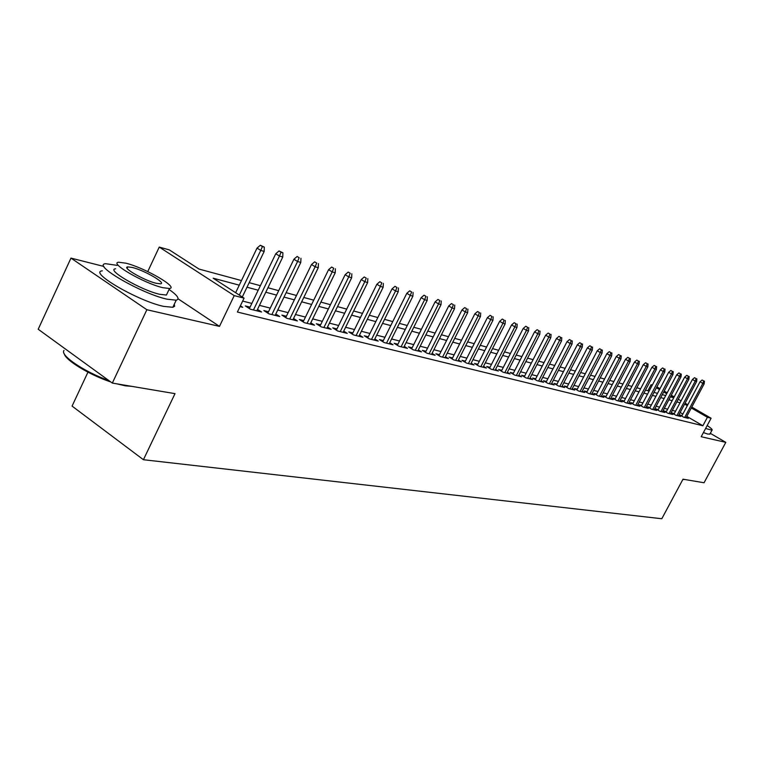 <?xml version="1.0" encoding="UTF-8"?>
<svg xmlns="http://www.w3.org/2000/svg" width="764" height="764" viewBox="0 0 764 764"><rect width="100%" height="100%" fill="white"/><g stroke="black" fill="none" stroke-linecap="round" stroke-linejoin="round"><path stroke-width="1.15" d="M647.901 390.757L651.1 384.684L652.341 385.027M87.946 372.173L72.074 406.095L143.422 459.718L661.805 518.737L682.997 479.2L704.064 482.752L725.8 442.366L710.319 433.322M143.422 459.718L175.004 393.641L112.327 383.079L38.2 329.246L70.966 258.098L146.869 309.735L219.478 326.371L234.223 295.62L159.246 247.078L169.341 249.904L199.022 269.071L241.462 280.569M103.933 266.464L70.966 258.098M147.748 271.583L159.246 247.078M112.327 383.079L146.869 309.735M682.071 415.53L679.826 414.967L683.694 417.22L688.278 418.366L686.359 417.249M674.306 413.582L672.024 413.009L675.92 415.291L680.6 416.456L678.642 415.31M666.38 411.595L664.059 411.013L667.984 413.305L672.759 414.499L670.773 413.334M658.291 409.561L655.942 408.969L659.886 411.29L664.766 412.503L662.741 411.318M650.04 407.489L647.643 406.887L651.625 409.227L656.601 410.469L654.547 409.265M641.617 405.378L639.172 404.767L643.183 407.126L648.264 408.396L646.182 407.164M633.012 403.22L630.529 402.59L634.559 404.977L639.755 406.276L637.634 405.016M624.217 401.014L621.686 400.374L625.754 402.781L631.064 404.108L628.896 402.829M615.24 398.76L612.661 398.111L616.758 400.537L622.183 401.893L619.976 400.584M606.062 396.459L603.436 395.8L607.561 398.245L613.11 399.629L610.866 398.302M596.674 394.1L594.01 393.431L598.164 395.905L603.827 397.318L601.545 395.962M587.086 391.693L584.364 391.006L588.557 393.508L594.344 394.95L592.024 393.565M577.269 389.229L574.499 388.532L578.72 391.063L584.651 392.534L582.273 391.12M567.241 386.708L564.415 386.001L568.664 388.551L574.729 390.06L572.312 388.618M556.966 384.139L554.091 383.413L558.369 385.982L564.577 387.529L562.113 386.059M546.461 381.494L543.519 380.758L547.836 383.356L554.186 384.941L551.675 383.433M535.698 378.801L532.699 378.046L537.054 380.673L543.557 382.296L540.998 380.749M524.677 376.031L521.621 375.267L526.004 377.922L532.67 379.574L530.054 377.999M513.398 373.204L510.276 372.421L514.688 375.095L521.516 376.795L518.851 375.181M501.833 370.301L498.644 369.499L503.094 372.211L510.085 373.949L507.372 372.297M489.972 367.322L486.725 366.51L491.204 369.241L498.376 371.027L495.597 369.337M477.825 364.275L474.501 363.444L479.018 366.204L486.372 368.038L483.536 366.309M465.362 361.143L461.962 360.293L466.517 363.091L474.052 364.972L471.159 363.196M452.574 357.934L449.098 357.065L453.692 359.892L461.427 361.821L458.467 360.006M439.453 354.649L435.9 353.751L440.522 356.607L448.468 358.593L445.441 356.731M425.978 351.268L422.339 350.351L427.009 353.245L435.155 355.27L432.071 353.36M412.14 347.792L408.425 346.856L413.123 349.778L421.499 351.87L418.338 349.912M397.929 344.22L394.119 343.265L398.856 346.226L407.46 348.365L404.232 346.359M383.318 340.563L379.421 339.579L384.197 342.568L393.04 344.774L389.736 342.711M368.305 336.79L364.313 335.788L369.117 338.815L378.218 341.078L374.828 338.958M352.853 332.913L348.766 331.891L353.608 334.947L362.967 337.277L359.5 335.09M336.962 328.921L332.77 327.871L337.65 330.965L347.276 333.371L343.724 331.118M320.603 324.824L316.306 323.745L321.224 326.868L331.137 329.341L327.498 327.03M303.757 320.593L299.345 319.486L304.301 322.656L314.51 325.197L310.776 322.819M286.395 316.239L281.868 315.102L286.863 318.311L297.387 320.928L293.557 318.473M268.508 311.75L263.857 310.576L268.89 313.823L279.739 316.535L275.814 314.004M250.057 307.118L245.282 305.915L250.353 309.21L261.546 311.998L257.506 309.391M239.266 285.163L213.156 278.192L244.06 298.151L237.394 312.037L702.88 425.749L686.817 416.38M682.844 414.059L680.151 412.484M675.557 411.213L672.339 410.392M667.65 409.198L664.317 408.358M659.571 407.145L656.133 406.276M651.329 405.054L647.767 404.146M642.916 402.914L639.239 401.979M634.321 400.728L630.51 399.753M625.544 398.493L621.609 397.49M616.577 396.21L612.499 395.169M607.409 393.88L603.197 392.811M598.04 391.493L593.676 390.385M588.461 389.057L583.944 387.911M578.663 386.565L573.993 385.381M568.636 384.015L563.813 382.783M558.379 381.408L553.384 380.138M547.884 378.734L542.717 377.416M537.14 376.003L531.782 374.637M526.138 373.204L520.59 371.791M514.86 370.33L509.12 368.878M503.314 367.398L497.364 365.88M491.472 364.38L485.312 362.814M479.334 361.296L472.954 359.672M466.89 358.125L460.272 356.444M454.112 354.878L447.255 353.13M441.009 351.545L433.895 349.74M427.553 348.126L420.171 346.245M413.735 344.612L406.076 342.664M399.534 340.992L391.588 338.977M384.951 337.287L376.7 335.186M369.948 333.467L361.382 331.289M354.515 329.542L345.624 327.278M338.643 325.502L329.399 323.153M322.303 321.348L312.696 318.903M305.476 317.07L295.477 314.52M288.133 312.657L277.743 310.012M270.265 308.112L259.454 305.361M251.843 303.423L242.656 301.083M239.992 306.622L242.771 307.319L240.402 305.772M691.783 407.059L711.093 418.233L701.19 436.731L725.8 442.366M711.093 418.233L707.407 417.287L691.305 407.966M702.88 425.749L707.407 417.287M244.06 298.151L234.223 295.62M656.887 386.87L659.991 388.666M664.164 391.082L667.163 392.811M671.289 395.198L674.182 396.879M678.26 399.238L681.058 400.861M685.088 403.191L687.801 404.758M670.41 396.86L673.638 397.738L670.811 396.096M666.686 393.708L663.696 391.98M659.523 389.554L656.419 387.768M652.198 385.314L651.1 384.684M249.169 282.661L260.371 285.698M267.944 287.751L278.698 290.673M286.137 292.688L296.47 295.487M303.776 297.463L313.717 300.166M320.899 302.105L330.449 304.702M337.507 306.612L346.703 309.105M353.646 310.986L362.489 313.383M369.318 315.236L377.836 317.547M384.55 319.362L392.753 321.587M399.352 323.382L407.26 325.521M413.754 327.278L421.375 329.341M427.773 331.079L435.108 333.066M441.411 334.775L448.487 336.695M454.695 338.376L461.513 340.228M467.635 341.89L474.215 343.676M480.241 345.309L486.592 347.028M492.522 348.632L498.653 350.294M504.507 351.879L510.419 353.484M516.197 355.05L521.898 356.597M527.59 358.144L533.1 359.634M538.716 361.162L544.035 362.604M549.583 364.103L554.721 365.498M560.184 366.978L565.15 368.324M570.546 369.786L575.34 371.084M580.669 372.526L585.3 373.787M590.553 375.21L595.041 376.423M600.227 377.836L604.553 379.011M609.682 380.396L613.864 381.532M618.926 382.907L622.975 383.996M627.97 385.352L631.885 386.412M636.823 387.759L640.604 388.781M645.494 390.108L649.152 391.092M653.974 392.4L657.508 393.364M662.273 394.654L665.702 395.58M680.046 402.771L676.837 401.912M672.177 400.67L668.863 399.782M664.136 398.522L660.707 397.614M655.932 396.335L652.389 395.389M647.566 394.1L643.899 393.126M639.01 391.817L635.218 390.805M630.271 389.487L626.356 388.446M621.342 387.109L617.293 386.03M612.222 384.674L608.029 383.557M602.901 382.181L598.556 381.026M593.361 379.641L588.872 378.447M583.61 377.034L578.969 375.802M573.63 374.379L568.827 373.099M563.431 371.657L558.455 370.33M552.983 368.869L547.836 367.494M542.287 366.013L536.958 364.59M531.333 363.091L525.813 361.62M520.112 360.092L514.392 358.574M508.614 357.027L502.693 355.451M496.829 353.885L490.689 352.242M484.739 350.657L478.388 348.967M472.353 347.353L465.763 345.595M459.632 343.962L452.804 342.138M446.587 340.477L439.501 338.586M433.188 336.905L425.834 334.938M419.426 333.228L411.806 331.194M405.292 329.456L397.375 327.345M390.767 325.579L382.544 323.392M375.821 321.596L367.293 319.323M360.465 317.499L351.602 315.131M344.65 313.278L335.444 310.824M328.377 308.933L318.808 306.383M311.616 304.464L301.665 301.809M294.35 299.86L283.998 297.101M276.549 295.105L265.786 292.23M258.203 290.215L246.982 287.216M687.323 405.655L684.611 404.089M219.478 326.371L178.069 298.81M262.405 246.543L264.296 247.116L260.333 245.263L262.405 246.543L260.753 250.411L264.172 251.432L242.293 297.005M239.323 295.085L260.753 250.411L257.029 248.099L235.646 292.707M260.333 245.263L257.029 248.099M264.172 251.432L264.296 247.116M131.628 386.336L125.172 385.791L116.682 383.814M110.809 381.971C89.732 375 65.532 360.322 64.291 353.866M64.023 350.428C59.496 355.079 84.432 371.982 108.841 380.548M117.207 265.375L105.652 263.704C91.413 264.592 141.197 293.538 166.924 299.163L176.207 300.185C180.065 299.106 177.687 295.525 169.064 289.451M102.338 270.838C88.032 271.898 137.74 300.901 163.525 306.354L172.836 307.3L174.612 306.23L174.307 304.206M167.45 292.86L166.418 295.047L159.628 294.283C141.082 290.177 105.499 269.491 115.622 268.794M125.955 263.198L118.678 262.224C108.603 262.816 144.234 283.454 162.751 287.675L169.512 288.496C178.938 287.579 144.616 267.725 125.955 263.198M156.114 283.263L160.535 283.807C166.676 283.253 144.415 270.37 132.401 267.486L127.779 266.875C121.361 267.295 144.167 280.512 156.114 283.263M684.888 479.525L682.844 479.486M705.611 428.48L711.991 430.199C712.793 429.788 711.198 428.222 707.197 425.519M703.405 432.596L708.018 434.143L710.023 433.866M281.066 252.225L282.9 252.779L279.013 250.955L281.066 252.225L279.462 256.036L282.766 257.029L256.819 310.814M253.457 309.983L279.462 256.036L275.756 253.753L249.36 308.57M279.013 250.955L275.756 253.753M282.766 257.029L282.9 252.779M299.154 257.726L297.11 256.475L299.154 257.726L297.578 261.489L300.787 262.453L275.136 315.389M271.879 314.577L297.578 261.489L293.911 259.225L267.83 313.144M297.11 256.475L293.911 259.225M300.787 262.453L300.94 258.27M316.697 263.074L314.663 261.832L316.697 263.074L315.15 266.77L318.263 267.706L292.908 319.81M289.747 319.027L315.15 266.77L311.502 264.535L285.746 317.585M314.663 261.832L311.502 264.535M318.263 267.706L318.416 263.599M333.706 268.25L331.691 267.028L333.706 268.25L332.197 271.898L335.215 272.805L310.146 324.108M307.08 323.344L332.197 271.898L328.577 269.692L303.117 321.902M331.691 267.028L328.577 269.692M335.215 272.805L335.377 268.756M350.218 273.273L348.212 272.07L350.218 273.273L348.737 276.874L351.66 277.752L326.877 328.281M323.907 327.536L348.737 276.874L345.147 274.696L319.982 326.085M348.212 272.07L345.147 274.696M351.66 277.752L351.841 273.77M366.243 278.153L364.256 276.96L366.243 278.153L364.8 281.706L367.637 282.556L343.132 332.33M340.238 331.614L364.8 281.706L361.238 279.548L336.361 330.153M364.256 276.96L361.238 279.548M367.637 282.556L367.818 278.64M381.809 282.9L379.842 281.715L381.809 282.9L380.396 286.395L383.156 287.226L358.918 336.265M356.11 335.568L380.396 286.395L376.862 284.265L352.271 334.097M379.842 281.715L376.862 284.265M383.156 287.226L383.347 283.368M396.936 287.503L394.988 286.328L396.936 287.503L395.551 290.96L398.235 291.762L374.264 340.095M371.533 339.417L395.551 290.96L392.047 288.849L367.732 337.936M394.988 286.328L392.047 288.849M398.235 291.762L398.426 287.952M411.643 291.982L409.714 290.826L411.643 291.982L410.287 295.391L412.894 296.174L389.182 343.81M386.527 343.151L410.287 295.391L406.811 293.3L382.764 341.67M409.714 290.826L406.811 293.3M412.894 296.174L413.095 292.421M425.949 296.337L424.03 295.19L425.949 296.337L424.612 299.698L427.152 300.462L403.698 347.429M401.11 346.789L424.612 299.698L421.165 297.635L397.385 345.309M424.03 295.19L421.165 297.635M427.152 300.462L427.353 296.766M439.863 300.577L437.953 299.44L439.863 300.577L438.555 303.891L441.029 304.635L417.812 350.953M415.301 350.323L438.555 303.891L435.127 301.847L411.615 348.842M437.953 299.44L435.127 301.847M441.029 304.635L441.229 300.987M453.405 304.693L451.514 303.575L453.405 304.693L452.126 307.978L454.523 308.694L431.564 354.372M429.11 353.77L452.126 307.978L448.726 305.953L425.462 352.29M451.514 303.575L448.726 305.953M454.523 308.694L454.742 305.103M466.584 308.713L464.713 307.596L466.584 308.713L465.333 311.951L467.673 312.648L444.944 357.714M442.566 357.122L465.333 311.951L461.962 309.945L438.947 355.642M464.713 307.596L461.962 309.945M467.673 312.648L467.883 309.105M479.429 312.619L477.567 311.521L479.429 312.619L478.197 315.818L480.47 316.506L457.98 360.961M455.659 360.388L478.197 315.818L474.845 313.842L452.087 358.908M477.567 311.521L474.845 313.842M480.47 316.506L480.69 313.001M491.94 316.43L490.096 315.341L491.94 316.43L490.727 319.591L492.952 320.259L470.691 364.132M468.427 363.568L490.727 319.591L487.403 317.623L464.884 362.088M490.096 315.341L487.403 317.623M492.952 320.259L493.172 316.802M504.135 320.145L502.301 319.065L504.135 320.145L502.941 323.258L505.109 323.907L483.077 367.217M480.871 366.663L502.941 323.258L499.646 321.319L477.357 365.192M502.301 319.065L499.646 321.319M505.109 323.907L505.329 320.508M516.015 323.764L514.201 322.694L516.015 323.764L514.85 326.839L516.961 327.479L495.148 370.225M493 369.69L514.85 326.839L511.584 324.92L489.523 368.219M514.201 322.694L511.584 324.92M516.961 327.479L517.19 324.117M527.609 327.288L525.804 326.238L527.609 327.288L526.463 330.334L528.516 330.955L506.924 373.166M504.832 372.641L526.463 330.334L523.216 328.434L501.385 371.17M525.804 326.238L523.216 328.434M528.516 330.955L528.755 327.641M538.916 330.736L537.13 329.685L538.916 330.736L537.789 333.744L539.795 334.346L518.422 376.031M516.369 375.516L537.789 333.744L534.571 331.863L512.959 374.045M537.13 329.685L534.571 331.863M539.795 334.346L540.033 331.07M549.956 334.097L548.18 333.056L549.956 334.097L548.839 337.067L550.806 337.659L529.633 378.82M527.637 378.323L548.839 337.067L545.649 335.205L524.257 376.862M548.18 333.056L545.649 335.205M550.806 337.659L551.045 334.422M560.728 337.373L558.961 336.351L560.728 337.373L559.63 340.314L561.55 340.887L540.587 381.551M538.63 381.064L559.63 340.314L556.469 338.471L535.287 379.603M558.961 336.351L556.469 338.471M561.55 340.887L561.788 337.698M571.243 340.572L569.495 339.56L571.243 340.572L570.164 343.485L572.035 344.048L551.274 384.216M549.373 383.738L570.164 343.485L567.022 341.661L546.05 382.286M569.495 339.56L567.022 341.661M572.035 344.048L572.284 340.887M581.509 343.704L579.78 342.702L581.509 343.704L580.459 346.579L582.283 347.123L561.721 386.823M559.859 386.355L580.459 346.579L577.336 344.765L556.574 384.903M579.78 342.702L577.336 344.765M582.283 347.123L582.531 344.01M591.546 346.76L589.827 345.767L591.546 346.76L590.505 349.606L592.291 350.141L571.921 389.363M570.106 388.914L590.505 349.606L587.411 347.811L566.85 387.463M589.827 345.767L587.411 347.811M592.291 350.141L592.539 347.057M601.354 349.74L599.644 348.756L601.354 349.74L600.332 352.557L602.07 353.083L581.901 391.846M580.115 391.407L600.332 352.557L597.257 350.781L576.887 389.965M599.644 348.756L597.257 350.781M602.07 353.083L602.318 350.036M610.942 352.662L609.242 351.688L610.942 352.662L609.93 355.441L611.639 355.957L591.651 394.281M589.913 393.852L609.93 355.441L606.883 353.684L586.714 392.409M609.242 351.688L606.883 353.684M611.639 355.957L611.888 352.949M620.311 355.518L618.63 354.553L620.311 355.518L619.317 358.268L620.989 358.774L601.182 396.659M599.482 396.229L619.317 358.268L616.29 356.53L596.312 394.797M618.63 354.553L616.29 356.53M620.989 358.774L621.237 355.795M629.479 358.306L627.807 357.351L629.479 358.306L628.495 361.028L630.128 361.525L610.503 398.98M608.841 398.569L628.495 361.028L625.496 359.3L605.699 397.137M627.807 357.351L625.496 359.3M630.128 361.525L630.376 358.583M638.437 361.038L636.784 360.083L638.437 361.038L637.482 363.731L639.076 364.208L619.633 401.253M618 400.852L637.482 363.731L634.502 362.021L614.886 399.429M636.784 360.083L634.502 362.021M639.076 364.208L639.325 361.305M647.213 363.702L645.57 362.766L647.213 363.702L646.268 366.376L647.824 366.844L628.552 403.478M626.967 403.086L646.268 366.376L643.307 364.676L623.873 401.673M645.57 362.766L643.307 364.676M647.824 366.844L648.082 363.97M655.798 366.319L654.165 365.393L655.798 366.319L654.863 368.964L656.391 369.423L637.291 405.655M635.734 405.273L654.863 368.964L651.931 367.283L632.668 403.86M654.165 365.393L651.931 367.283M656.391 369.423L656.648 366.577M664.202 368.878L662.579 367.952L664.202 368.878L663.276 371.495L664.775 371.944L645.847 407.795M644.319 407.413L663.276 371.495L660.363 369.824L641.283 406.009M662.579 367.952L660.363 369.824M664.775 371.944L665.033 369.136M672.425 371.38L670.821 370.473L672.425 371.38L671.518 373.968L672.989 374.408L654.223 409.876M652.723 409.504L671.518 373.968L668.624 372.326L649.715 408.11M670.821 370.473L668.624 372.326M672.989 374.408L673.237 371.629M680.485 373.835L678.89 372.928L680.485 373.835L679.588 376.394L681.02 376.833L662.426 411.92M660.965 411.557L679.588 376.394L676.723 374.761L657.976 410.172M678.89 372.928L676.723 374.761M681.02 376.833L681.278 374.083M688.374 376.241L686.798 375.344L688.374 376.241L687.495 378.772L688.899 379.202L670.467 413.926M669.025 413.572L687.495 378.772L684.649 377.158L666.065 412.188M686.798 375.344L684.649 377.158M688.899 379.202L689.157 376.48M696.109 378.591L694.543 377.702L696.109 378.591L695.24 381.102L696.615 381.522L678.336 415.893M676.933 415.54L695.24 381.102L692.413 379.498L673.991 414.164M694.543 377.702L692.413 379.498M696.615 381.522L696.873 378.829M703.692 380.902L702.126 380.023L703.692 380.902L702.832 383.394L704.179 383.795L686.053 417.812M684.678 417.469L702.832 383.394L700.025 381.799L681.765 416.103M702.126 380.023L700.025 381.799M704.179 383.795L704.437 381.131M127.11 268.307L127.779 266.875M166.418 295.047L169.512 288.496M176.207 300.185L172.836 307.3M711.991 430.199L709.804 434.277"/></g></svg>
